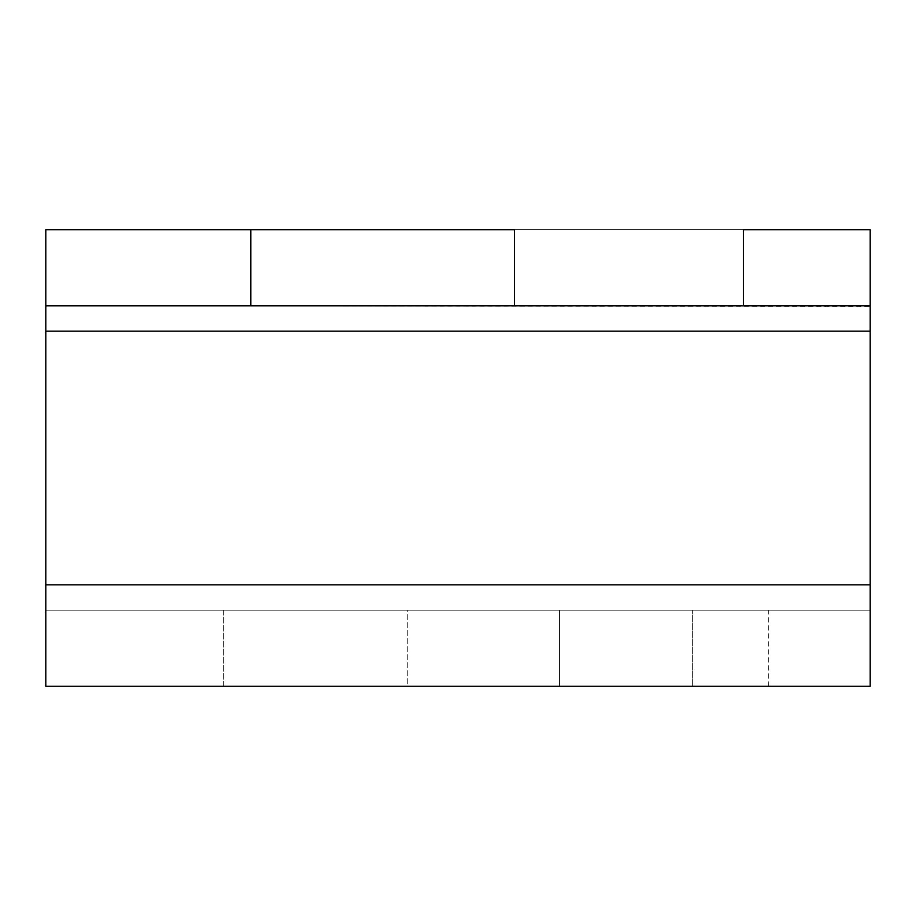 <?xml version="1.0" encoding="UTF-8"?>
<svg xmlns="http://www.w3.org/2000/svg" width="916" height="916" viewBox="0 0 916 916"><rect width="100%" height="100%" fill="white"/><g stroke="black" fill="none" stroke-linecap="round" stroke-linejoin="round"><path stroke-width="0.69" stroke-dasharray="4.58 3.44" d="M407.265 686.29L559.47 686.29L559.47 610.193L407.265 610.193L407.265 686.29L410.196 686.29L407.265 686.29L407.265 610.193L870.2 610.193L45.8 610.193L45.8 686.29L45.8 610.193L223.367 610.193L223.367 686.29L692.633 686.29L692.633 610.193L223.367 610.193L768.73 610.193L559.47 610.193L559.47 686.29L45.8 686.29L223.367 686.29L223.367 610.193L45.8 610.193L870.2 610.193L870.2 686.29L407.265 686.29M45.8 229.71L870.2 229.71L870.2 610.193L870.2 584.832L45.8 584.832L45.8 610.193L45.8 584.832L870.2 584.832L870.2 331.168L45.8 331.168L45.8 584.832L45.8 229.71L45.8 331.168L870.2 331.168L870.2 229.71L45.8 229.71M870.2 305.807L45.8 305.807L870.2 306.288M692.633 610.193L559.47 610.193L559.47 686.29L692.633 686.29L692.633 610.193L692.633 686.29L692.633 610.193L768.73 610.193L692.633 610.193M692.633 686.29L768.73 686.29L692.633 686.29M559.47 610.193L870.2 610.193L870.2 686.29L559.47 686.29L559.47 610.193M768.73 686.29L768.73 610.193"/><path stroke-width="1.37" d="M514.448 229.71L45.8 229.71L45.8 305.807L514.448 305.807L514.448 229.71L45.8 229.71L45.8 305.807L250.835 305.807L250.835 229.71L250.835 305.807L743.368 305.807L514.448 305.807L514.448 229.71M870.2 305.807L870.2 229.71L743.368 229.71L743.368 305.807L870.2 305.807L870.2 229.71L743.368 229.71L743.368 305.807L870.2 305.807L870.2 331.168L870.2 306.288M45.8 305.807L45.8 331.168L870.2 331.168L45.8 331.168L45.8 584.832L870.2 584.832L870.2 331.168L870.2 686.29L45.8 686.29L870.2 686.29L870.2 584.832L45.8 584.832L45.8 686.29L45.8 306.288"/></g></svg>

